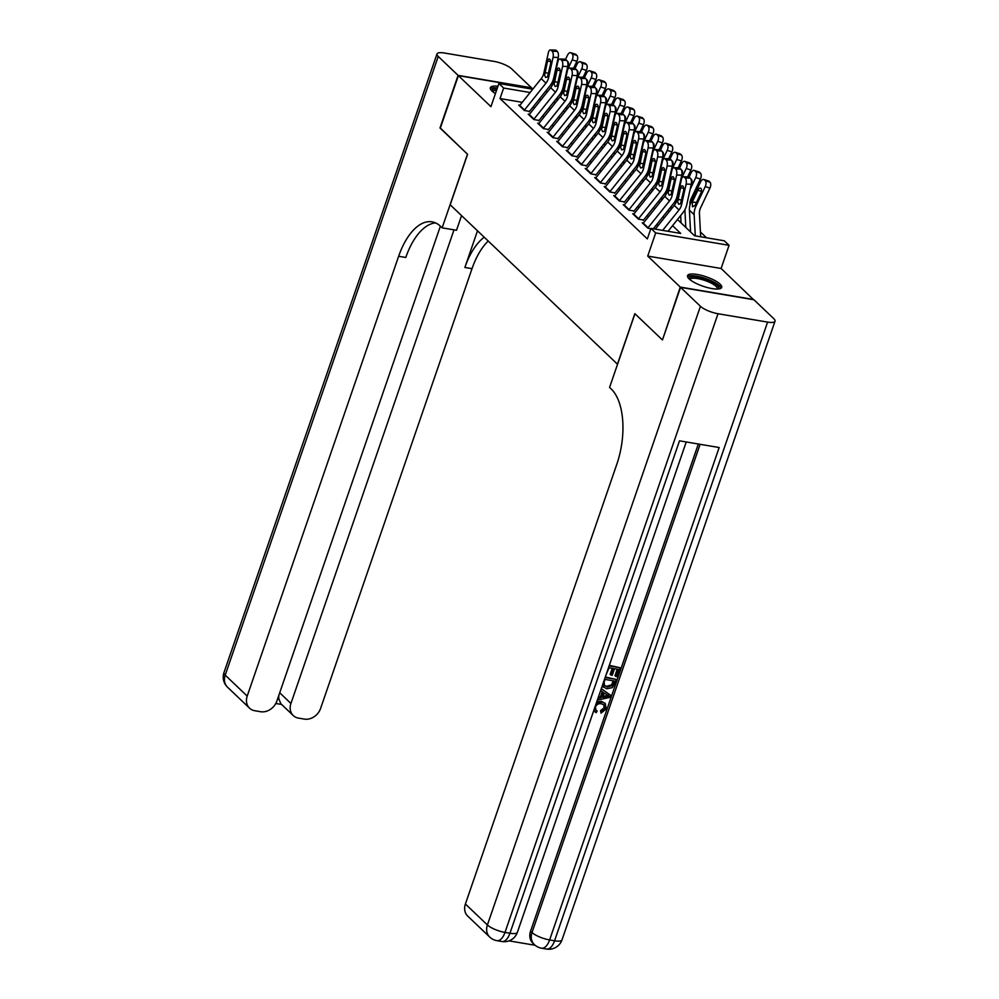 <?xml version="1.0" encoding="UTF-8"?>
<svg xmlns="http://www.w3.org/2000/svg" width="999" height="999" viewBox="0 0 999 999"><rect width="100%" height="100%" fill="white"/><g stroke="black" fill="none" stroke-linecap="round" stroke-linejoin="round"><path stroke-width="1.5" d="M720.079 284.128A18.057 4.983 19 0 0 701.598 275.412A18.057 4.983 19 0 0 687.537 275.637A18.057 4.983 19 0 0 689.135 278.908A18.057 4.983 19 0 0 707.617 287.625A18.057 4.983 19 0 0 721.678 287.4A18.057 4.983 19 0 0 720.079 284.128M497.952 86.251A18.057 4.983 19 0 0 490.347 87.737A18.057 4.983 19 0 0 491.958 90.996A18.057 4.983 19 0 0 495.429 93.581M677.484 219.493L694.567 235.764L724.325 240.796L729.07 245.317L655.694 232.929L650.948 228.396L680.694 233.429L672.552 225.662M753.571 299.7L721.103 268.469L729.07 245.317M532.854 89.086L531.755 88.037L458.379 75.637L490.934 106.656L498.901 83.504L532.742 89.223M706.493 237.787L700.424 231.993M662.524 339.76L680.269 287.088L753.646 299.488M662.162 339.697L634.84 313.661L617.444 364.173L450.199 204.795L467.582 154.283L440.272 128.247L458.379 75.637M643.456 222.989L642.22 222.789L647.926 228.222L650.836 228.709M633.953 213.936L632.717 213.736L638.423 219.168L643.381 220.005M624.45 204.882L623.214 204.67L628.92 210.115L633.878 210.951M614.947 195.829L613.711 195.617L619.417 201.049L624.375 201.885M605.444 186.776L604.208 186.563L609.914 191.995L614.872 192.832M595.941 177.722L594.705 177.51L600.411 182.942L605.369 183.779M586.438 168.656L585.202 168.456L590.909 173.888L595.866 174.725M576.935 159.603L575.699 159.403L581.406 164.835L586.363 165.672M567.432 150.549L566.196 150.337L571.903 155.769L576.86 156.618M557.929 141.496L556.693 141.284L562.4 146.716L567.357 147.552M548.426 132.442L547.19 132.23L552.897 137.662L557.854 138.499M538.923 123.376L537.687 123.177L543.394 128.609L548.351 129.445M529.42 114.323L528.184 114.123L533.891 119.555L538.848 120.392M522.277 102.323L500.024 98.564L647.327 238.923L650.948 228.396M657.979 225.762L656.705 224.538M648.476 216.708L647.202 215.484M638.973 207.655L637.699 206.431M629.47 198.589L628.196 197.377M619.967 189.535L618.693 188.324M610.464 180.482L609.19 179.258M600.961 171.428L599.687 170.205M591.458 162.375L590.184 161.151M581.955 153.322L580.681 152.098M572.452 144.256L571.178 143.044M562.949 135.202L561.675 133.978M553.446 126.149L552.172 124.925M543.943 117.095L542.669 115.872M534.44 108.042L533.166 106.818M519.917 105.27L518.681 105.057L524.388 110.502L529.345 111.339M721.103 268.469L647.727 256.081L680.269 287.088M647.727 256.081L655.694 232.929M500.024 98.564L503.646 88.037L498.901 83.504M553.946 101.761L555.232 102.984M563.448 110.827L564.735 112.038M572.951 119.88L574.238 121.104M582.454 128.933L583.741 130.157M591.957 137.987L593.244 139.211M601.46 147.04L602.747 148.264M610.963 156.106L612.25 157.318M620.466 165.16L621.753 166.371M629.969 174.213L631.256 175.437M639.472 183.267L640.759 184.49M648.975 192.32L650.262 193.544M658.478 201.373L659.765 202.597M667.981 210.439L669.268 211.651M545.504 91.384L547.502 91.721M530.119 92.507L503.646 88.037M664.323 217.832L663.049 216.608M654.82 208.779L653.546 207.555M645.317 199.725L644.043 198.501M635.814 190.659L634.54 189.448M626.311 181.606L625.037 180.382M616.808 172.552L615.534 171.328M607.305 163.499L606.031 162.275M597.802 154.445L596.528 153.222M588.299 145.379L587.025 144.168M578.796 136.326L577.522 135.115M569.293 127.273L568.019 126.049M559.79 118.219L558.516 116.995M550.287 109.166L549.013 107.942M540.784 100.112L539.51 98.889M519.48 105.832A8.104 6.681 -46.4 0 1 519.767 105.457L541.208 78.646A11.576 9.54 133.6 0 0 543.793 73.327L548.339 52.772A4.633 2.11 -88.1 0 1 550.387 49.95A4.633 2.11 -88.1 0 1 551.173 50.325L552.122 51.224L557.28 51.399L556.318 50.487L551.173 50.325M529.183 111.801L549.812 86.001A17.37 14.298 133.6 0 0 553.696 78.022L558.229 57.467L553.084 57.293A4.633 2.11 -88.1 0 0 552.122 51.224M524.238 110.352A8.104 6.681 -46.4 0 1 524.512 109.99L545.966 83.167A11.576 9.54 133.6 0 0 548.551 77.847L553.084 57.293M557.28 51.399A4.633 2.11 91.9 0 1 558.229 57.467M550.387 49.95L555.531 50.125A4.633 2.11 91.9 0 1 556.318 50.487M544.817 74.301L547.502 61.251A3.709 1.698 91.9 0 1 549.138 58.991A3.709 1.698 91.9 0 1 549.775 59.291A3.709 1.698 91.9 0 1 550.536 64.148L547.527 76.873L545.604 77.435L543.793 73.327M573.626 68.207L576.885 61.314L572.19 59.828A4.633 2.435 -72.4 0 0 572.227 53.921L576.91 55.407A4.633 2.435 107.6 0 1 576.885 61.314M566.608 71.628L572.19 59.828M561.488 94.868L561.338 92.02M557.267 100.437L557.13 97.79M565.534 59.328L567.444 55.295A4.633 2.435 -72.4 0 1 570.741 52.697L575.436 54.183A4.633 2.435 107.6 0 1 575.961 54.508L576.91 55.407M575.961 54.508L571.278 53.009L572.227 53.921M567.395 61.376A3.709 1.948 107.6 0 1 567.457 61.389A3.709 1.948 107.6 0 1 567.882 61.651A3.709 1.948 107.6 0 1 567.857 66.371L567.694 66.696M492.082 91.121A15.634 4.308 -161 0 1 497.077 88.799M496.553 90.31A14.473 3.984 19 0 0 492.794 91.633A14.473 3.984 19 0 0 492.769 91.721M497.365 87.974A17.945 4.945 19 0 0 490.359 88.774M689.273 279.021A15.634 4.308 -161 0 1 696.415 276.91A15.634 4.308 -161 0 1 712.412 282.105A15.634 4.308 -161 0 1 718.231 288.998M717.319 289.048A14.473 3.984 19 0 0 717.344 288.961A14.473 3.984 19 0 0 711.425 283.241A14.473 3.984 19 0 0 689.984 279.545A14.473 3.984 19 0 0 689.959 279.62M721.028 288.212A17.945 4.945 19 0 0 713.661 281.943A17.945 4.945 19 0 0 687.549 276.673M440.334 128.034L467.495 154.196L442.132 227.847L440.522 226.311A57.88 28.684 -80.4 0 0 432.043 221.84A57.88 28.684 -80.4 0 0 398.638 256.281L247.203 696.091A13.886 11.439 133.6 0 0 249.525 708.154A13.886 11.439 133.6 0 0 254.757 710.726L260.602 711.713A13.886 11.439 133.6 0 0 276.848 701.098L440.384 226.174M461.55 215.609L456.506 230.282L442.132 227.847M458.091 75.375L531.468 87.762L511.6 68.831A13.886 3.834 19 0 0 494.006 61.389L444.43 53.022A13.886 3.834 19 0 0 437 53.934A13.886 3.834 19 0 0 438.236 56.444L458.091 75.375L439.985 127.984M454.008 229.857L290.934 703.471A13.886 11.439 133.6 0 0 293.244 715.534A13.886 11.439 133.6 0 0 298.476 718.106L304.333 719.093A13.886 11.439 133.6 0 0 320.579 708.478L472.015 268.669A57.88 28.684 -80.4 0 1 488.249 241.046M484.215 237.213A57.88 28.684 -80.4 0 0 464.872 267.47L477.497 230.806M277.585 698.963L278.946 699.188A13.886 11.439 -46.4 0 1 278.908 695.129M435.539 222.902A57.88 28.684 -80.4 0 0 405.781 257.48L398.638 256.281M278.946 699.188L280.881 703.758L293.244 715.534M595.654 709.852L597.165 710.976L596.153 712.699L593.843 710.289M594.805 711.788L593.706 710.689M596.728 701.91L601.41 701.335L605.282 703.471L606.181 708.89L601.048 713.174L600.549 710.614L604.083 707.854L603.846 704.695M601.298 688.636L610.701 695.329L610.002 697.339L597.34 700.137M598.301 697.327L600.424 696.915L602.21 691.72M609.328 665.334L620.192 667.769L617.12 676.673L615.746 676.435L614.984 675.711L617.245 669.155M615.746 676.435L618.206 669.318L614.535 668.693L612.25 675.336L610.127 674.375L612.212 668.306M509.015 940.858L535.127 945.279M489.71 937.037A13.886 13.886 0 0 0 496.978 940.671A13.886 6.881 99.6 0 0 504.994 932.417A13.886 3.834 -161 0 1 487.4 924.974A13.886 11.439 133.6 0 0 489.71 937.037L467.707 916.071A13.886 11.439 -46.4 0 1 465.397 904.008L487.4 924.974L700.424 306.293A13.886 3.834 19 0 0 718.019 313.736L504.994 932.417L509.952 933.253L679.507 440.834L719.168 447.527L549.612 939.947A13.886 3.834 -161 0 1 532.017 932.504A13.886 11.439 133.6 0 0 534.328 944.567L532.904 943.218A13.886 11.439 -46.4 0 1 530.581 931.143L532.017 932.504L700.112 444.318M698.326 444.006L530.581 931.143M605.119 677.547L616.171 679.42L614.685 683.741L612.262 687.637L606.718 688.786L602.172 686.088M605.307 676.985L616.171 679.42M700.424 306.293L680.556 287.362L662.449 339.972L634.939 313.761L609.577 387.412L611.188 388.948A57.88 28.684 99.6 0 1 616.833 464.198L465.397 904.008M718.019 313.736L767.594 322.103A13.886 3.834 19 0 0 775.037 321.191A13.886 3.834 19 0 0 773.788 318.681L753.933 299.762L680.556 287.362M610.889 675.099L613.174 668.468L609.053 667.769L605.956 675.124M609.128 665.896L620.192 667.769M603.346 687.275L602.335 685.639M603.958 685.152L607.367 687.012L612.337 685.576L614.185 680.968L605.032 679.42L604.145 682.03L604.432 685.764M604.108 685.389L606.605 686.288L611.588 684.852L613.236 680.806M607.367 687.012L606.605 686.288M612.337 685.576L611.588 684.852M613.311 683.528L612.549 682.804M597.976 698.264L601.186 697.639L603.034 692.257L600.599 690.671M601.236 688.798L610.701 695.329M607.08 694.867L604.233 693.019L602.747 697.327L608.978 696.103L607.08 694.867M601.186 697.639L600.424 696.915M603.071 696.39L608.216 695.379M601.048 713.174L601.311 711.338L604.845 708.578L604.258 705.019L601.573 703.845C598.838 703.221 596.778 704.245 595.404 706.93L595.991 710.252L597.165 710.976M604.845 708.578L604.083 707.854M601.311 711.338L600.549 710.614M596.203 703.446L602.172 702.06L601.41 701.335M602.172 702.06L605.282 703.471M528.983 114.885A8.104 6.681 -46.4 0 1 529.27 114.51L550.711 87.7A11.576 9.54 133.6 0 0 553.296 82.38L557.842 61.826A4.633 2.11 -88.1 0 1 559.89 59.003A4.633 2.11 -88.1 0 1 560.676 59.378L561.625 60.277L566.783 60.452L565.821 59.54L560.676 59.378M538.686 120.854L559.315 95.055A17.37 14.298 133.6 0 0 563.199 87.075L567.732 66.521L562.587 66.346A4.633 2.11 -88.1 0 0 561.625 60.277M533.741 119.405A8.104 6.681 -46.4 0 1 534.015 119.043L555.469 92.22A11.576 9.54 133.6 0 0 558.054 86.901L562.587 66.346M566.783 60.452A4.633 2.11 91.9 0 1 567.732 66.521M559.89 59.003L565.034 59.178A4.633 2.11 91.9 0 1 565.821 59.54M554.32 83.354L557.005 70.305A3.709 1.698 91.9 0 1 558.641 68.057A3.709 1.698 91.9 0 1 559.278 68.344A3.709 1.698 91.9 0 1 560.039 73.202L557.03 85.926L555.107 86.488L553.296 82.38M538.486 123.938A8.104 6.681 -46.4 0 1 538.773 123.576L560.214 96.753A11.576 9.54 133.6 0 0 562.799 91.433L567.345 70.879A4.633 2.11 -88.1 0 1 569.393 68.057A4.633 2.11 -88.1 0 1 570.179 68.431L571.128 69.331L576.286 69.505L575.324 68.606L570.179 68.431M548.189 129.907L568.818 104.108A17.37 14.298 133.6 0 0 572.702 96.129L577.235 75.574L572.09 75.412A4.633 2.11 -88.1 0 0 571.128 69.331M543.244 128.471A8.104 6.681 -46.4 0 1 543.518 128.097L564.972 101.286A11.576 9.54 133.6 0 0 567.557 95.966L572.09 75.412M576.286 69.505A4.633 2.11 91.9 0 1 577.235 75.574M569.393 68.057L574.537 68.232A4.633 2.11 91.9 0 1 575.324 68.606M563.823 92.407L566.508 79.358A3.709 1.698 91.9 0 1 568.144 77.11A3.709 1.698 91.9 0 1 568.781 77.398A3.709 1.698 91.9 0 1 569.542 82.255L566.533 94.992L564.61 95.542L562.799 91.433M547.989 132.992A8.104 6.681 -46.4 0 1 548.276 132.63L569.717 105.807A11.576 9.54 133.6 0 0 572.302 100.487L576.848 79.932A4.633 2.11 -88.1 0 1 578.896 77.123A4.633 2.11 -88.1 0 1 579.682 77.485L580.631 78.397L585.789 78.559L584.827 77.66L579.682 77.485M557.692 138.973L578.321 113.174A17.37 14.298 133.6 0 0 582.205 105.195L586.738 84.628L581.593 84.465A4.633 2.11 -88.1 0 0 580.631 78.397M552.747 137.525A8.104 6.681 -46.4 0 1 553.021 137.15L574.475 110.34A11.576 9.54 133.6 0 0 577.06 105.02L581.593 84.465M585.789 78.559A4.633 2.11 91.9 0 1 586.738 84.628M578.896 77.123L584.04 77.285A4.633 2.11 91.9 0 1 584.827 77.66M573.326 101.461L576.011 88.412A3.709 1.698 91.9 0 1 577.647 86.164A3.709 1.698 91.9 0 1 578.284 86.463A3.709 1.698 91.9 0 1 579.045 91.309L576.036 104.046L574.113 104.595L572.302 100.487M557.492 142.045A8.104 6.681 -46.4 0 1 557.779 141.683L579.22 114.86A11.576 9.54 133.6 0 0 581.805 109.54L586.351 88.986A4.633 2.11 -88.1 0 1 588.399 86.176A4.633 2.11 -88.1 0 1 589.185 86.538L590.134 87.45L595.292 87.612L594.33 86.713L589.185 86.538M567.195 148.027L587.824 122.228A17.37 14.298 133.6 0 0 591.708 114.248L596.241 93.694L591.096 93.519A4.633 2.11 -88.1 0 0 590.134 87.45M562.25 146.578A8.104 6.681 -46.4 0 1 562.524 146.216L583.978 119.393A11.576 9.54 133.6 0 0 586.563 114.073L591.096 93.519M595.292 87.612A4.633 2.11 91.9 0 1 596.241 93.694M588.399 86.176L593.543 86.339A4.633 2.11 91.9 0 1 594.33 86.713M582.829 110.527L585.514 97.477A3.709 1.698 91.9 0 1 587.15 95.217A3.709 1.698 91.9 0 1 587.787 95.517A3.709 1.698 91.9 0 1 588.548 100.375L585.539 113.099L583.616 113.649L581.805 109.54M583.129 77.26L586.388 70.367L581.693 68.881A4.633 2.435 -72.4 0 0 581.73 62.974L586.413 64.46A4.633 2.435 107.6 0 1 586.388 70.367M576.111 80.682L581.693 68.881M570.991 103.921L570.841 101.074M566.77 109.49L566.633 106.843M575.037 68.382L576.947 64.348A4.633 2.435 -72.4 0 1 580.244 61.751L584.939 63.237A4.633 2.435 107.6 0 1 585.464 63.561L586.413 64.46M585.464 63.561L580.781 62.075L581.73 62.974M576.898 70.43A3.709 1.948 107.6 0 1 576.96 70.454A3.709 1.948 107.6 0 1 577.385 70.704A3.709 1.948 107.6 0 1 577.36 75.424L577.197 75.762M592.632 86.314L595.891 79.421L591.196 77.934A4.633 2.435 -72.4 0 0 591.233 72.028L595.916 73.526A4.633 2.435 107.6 0 1 595.891 79.421M585.614 89.735L591.196 77.934M580.494 112.974L580.344 110.14M576.273 118.544L576.136 115.896M584.54 77.435L586.45 73.402A4.633 2.435 -72.4 0 1 589.747 70.804L594.442 72.29A4.633 2.435 107.6 0 1 594.967 72.615L595.916 73.526M594.967 72.615L590.284 71.129L591.233 72.028M586.401 79.483A3.709 1.948 107.6 0 1 586.463 79.508A3.709 1.948 107.6 0 1 586.888 79.758A3.709 1.948 107.6 0 1 586.863 84.49L586.7 84.815M602.135 95.367L605.394 88.486L600.699 86.988A4.633 2.435 -72.4 0 0 600.736 81.094L605.419 82.58A4.633 2.435 107.6 0 1 605.394 88.486M595.117 98.789L600.699 86.988M589.997 122.04L589.847 119.193M585.776 127.597L585.639 124.962M594.043 86.488L595.953 82.467A4.633 2.435 -72.4 0 1 599.25 79.858L603.945 81.356A4.633 2.435 107.6 0 1 604.47 81.668L605.419 82.58M604.47 81.668L599.787 80.182L600.736 81.094M595.904 88.549A3.709 1.948 107.6 0 1 595.966 88.561A3.709 1.948 107.6 0 1 596.391 88.824A3.709 1.948 107.6 0 1 596.366 93.544L596.203 93.869M611.638 104.42L614.897 97.54L610.202 96.041A4.633 2.435 -72.4 0 0 610.239 90.147L614.922 91.633A4.633 2.435 107.6 0 1 614.897 97.54M604.62 107.842L610.202 96.041M599.5 131.094L599.35 128.247M595.279 136.663L595.142 134.016M603.546 95.542L605.456 91.521A4.633 2.435 -72.4 0 1 608.753 88.911L613.448 90.41A4.633 2.435 107.6 0 1 613.973 90.734L614.922 91.633M613.973 90.734L609.29 89.236L610.239 90.147M605.406 97.602A3.709 1.948 107.6 0 1 605.469 97.615A3.709 1.948 107.6 0 1 605.894 97.877A3.709 1.948 107.6 0 1 605.869 102.597L605.706 102.922M566.995 151.111A8.104 6.681 -46.4 0 1 567.282 150.737L588.723 123.926A11.576 9.54 133.6 0 0 591.308 118.606L595.854 98.039A4.633 2.11 -88.1 0 1 597.902 95.23A4.633 2.11 -88.1 0 1 598.688 95.592L599.637 96.503L604.795 96.678L603.833 95.767L598.688 95.592M576.698 157.08L597.327 131.281A17.37 14.298 133.6 0 0 601.211 123.302L605.744 102.747L600.599 102.572A4.633 2.11 -88.1 0 0 599.637 96.503M571.753 155.632A8.104 6.681 -46.4 0 1 572.027 155.27L593.481 128.446A11.576 9.54 133.6 0 0 596.066 123.127L600.599 102.572M604.795 96.678A4.633 2.11 91.9 0 1 605.744 102.747M597.902 95.23L603.046 95.405A4.633 2.11 91.9 0 1 603.833 95.767M592.332 119.58L595.017 106.531A3.709 1.698 91.9 0 1 596.653 104.271A3.709 1.698 91.9 0 1 597.29 104.57A3.709 1.698 91.9 0 1 598.051 109.428L595.042 122.153L593.119 122.715L591.308 118.606M621.141 113.486L624.4 106.593L619.705 105.107A4.633 2.435 -72.4 0 0 619.742 99.201L624.425 100.687A4.633 2.435 107.6 0 1 624.4 106.593M614.123 116.908L619.705 105.107M609.003 140.147L608.853 137.3M604.782 145.717L604.645 143.069M613.049 104.608L614.959 100.574A4.633 2.435 -72.4 0 1 618.256 97.977L622.951 99.463A4.633 2.435 107.6 0 1 623.476 99.788L624.425 100.687M623.476 99.788L618.793 98.289L619.742 99.201M614.909 106.656A3.709 1.948 107.6 0 1 614.972 106.668A3.709 1.948 107.6 0 1 615.396 106.93A3.709 1.948 107.6 0 1 615.372 111.651L615.209 111.975M576.498 160.165A8.104 6.681 -46.4 0 1 576.785 159.79L598.226 132.979A11.576 9.54 133.6 0 0 600.811 127.66L605.357 107.105A4.633 2.11 -88.1 0 1 607.404 104.283A4.633 2.11 -88.1 0 1 608.191 104.658L609.14 105.557L614.298 105.732L613.336 104.82L608.191 104.658M586.201 166.134L606.83 140.335A17.37 14.298 133.6 0 0 610.714 132.355L615.247 111.801L610.102 111.626A4.633 2.11 -88.1 0 0 609.14 105.557M581.256 164.685A8.104 6.681 -46.4 0 1 581.53 164.323L602.984 137.5A11.576 9.54 133.6 0 0 605.569 132.18L610.102 111.626M614.298 105.732A4.633 2.11 91.9 0 1 615.247 111.801M607.404 104.283L612.549 104.458A4.633 2.11 91.9 0 1 613.336 104.82M601.835 128.634L604.52 115.584A3.709 1.698 91.9 0 1 606.156 113.324A3.709 1.698 91.9 0 1 606.793 113.624A3.709 1.698 91.9 0 1 607.554 118.481L604.545 131.206L602.622 131.768L600.811 127.66M630.644 122.54L633.903 115.647L629.208 114.161A4.633 2.435 -72.4 0 0 629.245 108.254L633.928 109.74A4.633 2.435 107.6 0 1 633.903 115.647M623.626 125.961L629.208 114.161M618.506 149.201L618.356 146.353M614.285 154.77L614.148 152.123M622.552 113.661L624.462 109.628A4.633 2.435 -72.4 0 1 627.759 107.03L632.454 108.516A4.633 2.435 107.6 0 1 632.979 108.841L633.928 109.74M632.979 108.841L628.296 107.355L629.245 108.254M624.412 115.709A3.709 1.948 107.6 0 1 624.475 115.722A3.709 1.948 107.6 0 1 624.899 115.984A3.709 1.948 107.6 0 1 624.875 120.704L624.712 121.041M586.001 169.218A8.104 6.681 -46.4 0 1 586.288 168.843L607.729 142.033A11.576 9.54 133.6 0 0 610.314 136.713L614.86 116.159A4.633 2.11 -88.1 0 1 616.907 113.337A4.633 2.11 -88.1 0 1 617.694 113.711L618.643 114.61L623.801 114.785L622.839 113.874L617.694 113.711M595.704 175.187L616.333 149.388A17.37 14.298 133.6 0 0 620.217 141.408L624.75 120.854L619.605 120.679A4.633 2.11 -88.1 0 0 618.643 114.61M590.759 173.739A8.104 6.681 -46.4 0 1 591.033 173.376L612.487 146.566A11.576 9.54 133.6 0 0 615.072 141.246L619.605 120.679M623.801 114.785A4.633 2.11 91.9 0 1 624.75 120.854M616.907 113.337L622.052 113.511A4.633 2.11 91.9 0 1 622.839 113.874M611.338 137.687L614.023 124.638A3.709 1.698 91.9 0 1 615.659 122.39A3.709 1.698 91.9 0 1 616.296 122.677A3.709 1.698 91.9 0 1 617.057 127.535L614.048 140.26L612.125 140.822L610.314 136.713M640.147 131.593L643.406 124.7L638.711 123.214A4.633 2.435 -72.4 0 0 638.748 117.308L643.431 118.806A4.633 2.435 107.6 0 1 643.406 124.7M633.129 135.015L638.711 123.214M628.009 158.254L627.859 155.407M623.788 163.824L623.651 161.176M632.055 122.715L633.965 118.681A4.633 2.435 -72.4 0 1 637.262 116.084L641.957 117.57A4.633 2.435 107.6 0 1 642.482 117.894L643.431 118.806M642.482 117.894L637.799 116.408L638.748 117.308M633.915 124.763A3.709 1.948 107.6 0 1 633.978 124.788A3.709 1.948 107.6 0 1 634.402 125.037A3.709 1.948 107.6 0 1 634.377 129.758L634.215 130.095M595.504 178.272A8.104 6.681 -46.4 0 1 595.791 177.909L617.232 151.086A11.576 9.54 133.6 0 0 619.817 145.767L624.363 125.212A4.633 2.11 -88.1 0 1 626.41 122.39A4.633 2.11 -88.1 0 1 627.197 122.765L628.146 123.664L633.304 123.839L632.342 122.939L627.197 122.765M605.207 184.253L625.836 158.441A17.37 14.298 133.6 0 0 629.72 150.462L634.253 129.907L629.108 129.745A4.633 2.11 -88.1 0 0 628.146 123.664M600.262 182.805A8.104 6.681 -46.4 0 1 600.536 182.43L621.99 155.619A11.576 9.54 133.6 0 0 624.575 150.3L629.108 129.745M633.304 123.839A4.633 2.11 91.9 0 1 634.253 129.907M626.41 122.39L631.555 122.565A4.633 2.11 91.9 0 1 632.342 122.939M620.841 146.741L623.526 133.691A3.709 1.698 91.9 0 1 625.162 131.443A3.709 1.698 91.9 0 1 625.799 131.731A3.709 1.698 91.9 0 1 626.56 136.588L623.551 149.326L621.628 149.875L619.817 145.767M649.65 140.647L652.909 133.754L648.214 132.268A4.633 2.435 -72.4 0 0 648.251 126.361L652.934 127.86A4.633 2.435 107.6 0 1 652.909 133.754M642.632 144.068L648.214 132.268M637.512 167.308L637.362 164.473M633.291 172.877L633.154 170.23M641.558 131.768L643.468 127.747A4.633 2.435 -72.4 0 1 646.765 125.137L651.46 126.623A4.633 2.435 107.6 0 1 651.985 126.948L652.934 127.86M651.985 126.948L647.302 125.462L648.251 126.361M643.418 133.816A3.709 1.948 107.6 0 1 643.481 133.841A3.709 1.948 107.6 0 1 643.905 134.091A3.709 1.948 107.6 0 1 643.88 138.824L643.718 139.148M605.007 187.325A8.104 6.681 -46.4 0 1 605.294 186.963L626.735 160.14A11.576 9.54 133.6 0 0 629.32 154.82L633.865 134.266A4.633 2.11 -88.1 0 1 635.913 131.456A4.633 2.11 -88.1 0 1 636.7 131.818L637.649 132.73L642.807 132.892L641.845 131.993L636.7 131.818M614.71 193.307L635.339 167.507A17.37 14.298 133.6 0 0 639.223 159.528L643.756 138.973L638.611 138.799A4.633 2.11 -88.1 0 0 637.649 132.73M609.765 191.858A8.104 6.681 -46.4 0 1 610.039 191.483L631.493 164.673A11.576 9.54 133.6 0 0 634.078 159.353L638.611 138.799M642.807 132.892A4.633 2.11 91.9 0 1 643.756 138.973M635.913 131.456L641.058 131.618A4.633 2.11 91.9 0 1 641.845 131.993M630.344 155.794L633.029 142.745A3.709 1.698 91.9 0 1 634.665 140.497A3.709 1.698 91.9 0 1 635.302 140.797A3.709 1.698 91.9 0 1 636.063 145.642L633.054 158.379L631.131 158.928L629.32 154.82M659.153 149.7L662.412 142.82L657.717 141.321A4.633 2.435 -72.4 0 0 657.754 135.427L662.437 136.913A4.633 2.435 107.6 0 1 662.412 142.82M652.135 153.122L657.717 141.321M647.015 176.373L646.865 173.526M642.794 181.93L642.657 179.296M651.061 140.822L652.971 136.801A4.633 2.435 -72.4 0 1 656.268 134.191L660.963 135.689A4.633 2.435 107.6 0 1 661.488 136.001L662.437 136.913M661.488 136.001L656.805 134.515L657.754 135.427M652.921 142.882A3.709 1.948 107.6 0 1 652.984 142.894A3.709 1.948 107.6 0 1 653.408 143.157A3.709 1.948 107.6 0 1 653.383 147.877L653.221 148.202M614.51 196.378A8.104 6.681 -46.4 0 1 614.797 196.016L636.238 169.206A11.576 9.54 133.6 0 0 638.823 163.873L643.368 143.319A4.633 2.11 -88.1 0 1 645.416 140.509A4.633 2.11 -88.1 0 1 646.203 140.871L647.152 141.783L652.31 141.958L651.348 141.046L646.203 140.871M624.213 202.36L644.842 176.561A17.37 14.298 133.6 0 0 648.726 168.581L653.259 148.027L648.114 147.852A4.633 2.11 -88.1 0 0 647.152 141.783M619.268 200.911A8.104 6.681 -46.4 0 1 619.542 200.549L640.996 173.726A11.576 9.54 133.6 0 0 643.581 168.406L648.114 147.852M652.31 141.958A4.633 2.11 91.9 0 1 653.259 148.027M645.416 140.509L650.561 140.684A4.633 2.11 91.9 0 1 651.348 141.046M639.847 164.86L642.532 151.811A3.709 1.698 91.9 0 1 644.168 149.55A3.709 1.698 91.9 0 1 644.805 149.85A3.709 1.698 91.9 0 1 645.566 154.708L642.557 167.432L640.634 167.982L638.823 163.873M668.656 158.754L671.915 151.873L667.22 150.374A4.633 2.435 -72.4 0 0 667.257 144.48L671.94 145.966A4.633 2.435 107.6 0 1 671.915 151.873M661.638 162.175L667.22 150.374M656.518 185.427L656.368 182.58M652.297 190.996L652.16 188.349M660.564 149.875L662.474 145.854A4.633 2.435 -72.4 0 1 665.771 143.244L670.466 144.743A4.633 2.435 107.6 0 1 670.991 145.067L671.94 145.966M670.991 145.067L666.308 143.569L667.257 144.48M662.424 151.935A3.709 1.948 107.6 0 1 662.487 151.948A3.709 1.948 107.6 0 1 662.911 152.21A3.709 1.948 107.6 0 1 662.886 156.93L662.724 157.255M624.013 205.444A8.104 6.681 -46.4 0 1 624.3 205.07L645.741 178.259A11.576 9.54 133.6 0 0 648.326 172.939L652.871 152.385A4.633 2.11 -88.1 0 1 654.919 149.563A4.633 2.11 -88.1 0 1 655.706 149.925L656.655 150.837L661.813 151.011L660.851 150.1L655.706 149.925M633.716 211.413L654.345 185.614A17.37 14.298 133.6 0 0 658.229 177.635L662.762 157.08L657.617 156.905A4.633 2.11 -88.1 0 0 656.655 150.837M628.771 209.965A8.104 6.681 -46.4 0 1 629.045 209.603L650.499 182.78A11.576 9.54 133.6 0 0 653.084 177.46L657.617 156.905M661.813 151.011A4.633 2.11 91.9 0 1 662.762 157.08M654.919 149.563L660.064 149.738A4.633 2.11 91.9 0 1 660.851 150.1M649.35 173.913L652.035 160.864A3.709 1.698 91.9 0 1 653.671 158.604A3.709 1.698 91.9 0 1 654.308 158.903A3.709 1.698 91.9 0 1 655.069 163.761L652.06 176.486L650.137 177.048L648.326 172.939M678.159 167.82L681.418 160.926L676.723 159.44A4.633 2.435 -72.4 0 0 676.76 153.534L681.443 155.02A4.633 2.435 107.6 0 1 681.418 160.926M671.141 171.241L676.723 159.44M666.021 194.48L665.871 191.633M661.8 200.05L661.663 197.402M670.067 158.941L671.977 154.907A4.633 2.435 -72.4 0 1 675.274 152.31L679.969 153.796A4.633 2.435 107.6 0 1 680.494 154.121L681.443 155.02M680.494 154.121L675.811 152.622L676.76 153.534M671.927 160.989A3.709 1.948 107.6 0 1 671.99 161.001A3.709 1.948 107.6 0 1 672.414 161.264A3.709 1.948 107.6 0 1 672.389 165.984L672.227 166.309M633.516 214.498A8.104 6.681 -46.4 0 1 633.803 214.123L655.244 187.312A11.576 9.54 133.6 0 0 657.829 181.993L662.374 161.438A4.633 2.11 -88.1 0 1 664.422 158.616A4.633 2.11 -88.1 0 1 665.209 158.991L666.158 159.89L671.316 160.065L670.354 159.153L665.209 158.991M643.219 220.467L663.848 194.668A17.37 14.298 133.6 0 0 667.732 186.688L672.265 166.134L667.12 165.959A4.633 2.11 -88.1 0 0 666.158 159.89M638.274 219.018A8.104 6.681 -46.4 0 1 638.548 218.656L660.002 191.833A11.576 9.54 133.6 0 0 662.587 186.513L667.12 165.959M671.316 160.065A4.633 2.11 91.9 0 1 672.265 166.134M664.422 158.616L669.567 158.791A4.633 2.11 91.9 0 1 670.354 159.153M658.853 182.967L661.538 169.917A3.709 1.698 91.9 0 1 663.174 167.67A3.709 1.698 91.9 0 1 663.811 167.957A3.709 1.698 91.9 0 1 664.572 172.815L661.563 185.539L659.64 186.101L657.829 181.993M687.662 176.873L690.921 169.98L686.226 168.494A4.633 2.435 -72.4 0 0 686.263 162.587L690.946 164.073A4.633 2.435 107.6 0 1 690.921 169.98M680.644 180.295L686.226 168.494M675.524 203.534L675.374 200.687M671.303 209.103L671.166 206.456M679.57 167.994L681.48 163.961A4.633 2.435 -72.4 0 1 684.777 161.363L689.472 162.849A4.633 2.435 107.6 0 1 689.997 163.174L690.946 164.073M689.997 163.174L685.314 161.688L686.263 162.587M681.43 170.042A3.709 1.948 107.6 0 1 681.493 170.067A3.709 1.948 107.6 0 1 681.917 170.317A3.709 1.948 107.6 0 1 681.892 175.037L681.73 175.374M643.019 223.551A8.104 6.681 -46.4 0 1 643.306 223.189L664.747 196.366A11.576 9.54 133.6 0 0 667.332 191.046L671.877 170.492A4.633 2.11 -88.1 0 1 673.925 167.67A4.633 2.11 -88.1 0 1 674.712 168.044L675.661 168.943L680.819 169.118L679.857 168.219L674.712 168.044M653.296 228.796L673.351 203.721A17.37 14.298 133.6 0 0 677.235 195.742L681.768 175.187L676.623 175.025A4.633 2.11 -88.1 0 0 675.661 168.943M647.777 228.084A8.104 6.681 -46.4 0 1 648.051 227.71L669.505 200.899A11.576 9.54 133.6 0 0 672.09 195.579L676.623 175.025M680.819 169.118A4.633 2.11 91.9 0 1 681.768 175.187M673.925 167.67L679.07 167.844A4.633 2.11 91.9 0 1 679.857 168.219M668.356 192.02L671.041 178.971A3.709 1.698 91.9 0 1 672.677 176.723A3.709 1.698 91.9 0 1 673.314 177.01A3.709 1.698 91.9 0 1 674.075 181.868L671.066 194.593L669.143 195.155L667.332 191.046M689.959 205.032L689.922 204.345A11.576 9.54 -46.4 0 1 691.083 198.789L700.424 179.033L695.729 177.547A4.633 2.435 -72.4 0 0 695.766 171.641L700.449 173.139A4.633 2.435 107.6 0 1 700.424 179.033M690.147 189.348L695.729 177.547M685.814 227.422L684.877 209.753M681.068 222.889L680.669 215.509M689.073 177.048L690.983 173.014A4.633 2.435 -72.4 0 1 694.28 170.417L698.975 171.903A4.633 2.435 107.6 0 1 699.5 172.228L700.449 173.139M699.5 172.228L694.817 170.742L695.766 171.641M690.933 179.096A3.709 1.948 107.6 0 1 690.996 179.121A3.709 1.948 107.6 0 1 691.42 179.37A3.709 1.948 107.6 0 1 691.395 184.103L691.233 184.428M655.282 229.133L674.25 205.419A11.576 9.54 133.6 0 0 676.835 200.1L681.38 179.545A4.633 2.11 -88.1 0 1 683.428 176.736A4.633 2.11 -88.1 0 1 684.215 177.098L685.164 178.009L690.321 178.172L689.36 177.273L684.215 177.098M668.056 231.293L682.854 212.787A17.37 14.298 133.6 0 0 686.738 204.807L691.271 184.241L686.126 184.078A4.633 2.11 -88.1 0 0 685.164 178.009M662.662 230.382L679.008 209.952A11.576 9.54 133.6 0 0 681.593 204.633L686.126 184.078M690.321 178.172A4.633 2.11 91.9 0 1 691.271 184.241M683.428 176.736L688.573 176.898A4.633 2.11 91.9 0 1 689.36 177.273M677.859 201.074L680.544 188.024A3.709 1.698 91.9 0 1 682.18 185.777A3.709 1.698 91.9 0 1 682.816 186.064A3.709 1.698 91.9 0 1 683.578 190.921L680.569 203.659L678.646 204.208L676.835 200.1M700.674 236.8L699.425 213.399A11.576 9.54 -46.4 0 1 700.586 207.842L709.927 188.099L705.232 186.601A4.633 2.435 -72.4 0 0 705.269 180.694L709.952 182.193A4.633 2.435 107.6 0 1 709.927 188.099M695.292 235.889L694.155 214.685A17.37 14.298 -46.4 0 1 695.891 206.343L705.232 186.601M690.571 231.955L689.41 210.165A17.37 14.298 -46.4 0 1 691.146 201.823L700.486 182.08A4.633 2.435 -72.4 0 1 703.783 179.47L708.478 180.969A4.633 2.435 107.6 0 1 709.003 181.281L709.952 182.193M701.448 191.396L697.851 190.26A3.709 1.948 107.6 0 1 700.499 188.174A3.709 1.948 107.6 0 1 700.923 188.436A3.709 1.948 107.6 0 1 700.898 193.157L695.017 205.507L692.469 206.818L692.295 202.023L696.478 202.497M709.003 181.281L704.32 179.795L705.269 180.694M697.851 190.26L692.295 202.023M548.551 77.847L547.527 76.873M545.966 83.167L541.208 78.646M524.512 109.99L519.767 105.457M550.636 61.351L547.502 61.251M545.004 72.552L548.513 73.339M464.872 267.47L472.015 268.669M438.236 56.444L225.212 675.124L247.203 696.091M279.72 692.782L290.934 703.471M225.212 675.124A13.886 3.834 -161 0 1 223.963 672.614A13.886 13.886 0 0 0 227.522 687.187A13.886 11.439 -46.4 0 1 225.212 675.124M534.328 944.567A13.886 13.886 0 0 0 541.595 948.213A13.886 6.881 99.6 0 0 549.612 939.947L554.57 940.783L767.594 322.103M562 939.872A13.886 3.834 -161 0 1 554.57 940.783A13.886 6.881 -80.4 0 1 546.553 949.05A13.886 13.886 0 0 0 562 939.872L775.037 321.191M517.382 932.342A13.886 3.834 -161 0 1 509.952 933.253A13.886 6.881 -80.4 0 1 501.935 941.508A13.886 13.886 0 0 0 517.382 932.342L686.238 441.97M606.293 696.628L605.531 695.903M558.054 86.901L557.03 85.926M555.469 92.22L550.711 87.7M534.015 119.043L529.27 114.51M560.139 70.405L557.005 70.305M554.507 81.606L558.016 82.405M567.557 95.966L566.533 94.992M564.972 101.286L560.214 96.753M543.518 128.097L538.773 123.576M569.642 79.47L566.508 79.358M564.01 90.672L567.519 91.458M577.06 105.02L576.036 104.046M574.475 110.34L569.717 105.807M553.021 137.15L548.276 132.63M579.145 88.524L576.011 88.412M573.513 99.725L577.022 100.512M586.563 114.073L585.539 113.099M583.978 119.393L579.22 114.86M562.524 146.216L557.779 141.683M588.648 97.577L585.514 97.477M583.016 108.779L586.525 109.565M596.066 123.127L595.042 122.153M593.481 128.446L588.723 123.926M572.027 155.27L567.282 150.737M598.151 106.631L595.017 106.531M592.519 117.832L596.028 118.619M605.569 132.18L604.545 131.206M602.984 137.5L598.226 132.979M581.53 164.323L576.785 159.79M607.654 115.684L604.52 115.584M602.022 126.885L605.531 127.672M615.072 141.246L614.048 140.26M612.487 146.566L607.729 142.033M591.033 173.376L586.288 168.843M617.157 124.738L614.023 124.638M611.525 135.939L615.034 136.738M624.575 150.3L623.551 149.326M621.99 155.619L617.232 151.086M600.536 182.43L595.791 177.909M626.66 133.804L623.526 133.691M621.028 145.005L624.537 145.792M634.078 159.353L633.054 158.379M631.493 164.673L626.735 160.14M610.039 191.483L605.294 186.963M636.163 142.857L633.029 142.745M630.531 154.058L634.04 154.845M643.581 168.406L642.557 167.432M640.996 173.726L636.238 169.206M619.542 200.549L614.797 196.016M645.666 151.91L642.532 151.811M640.034 163.112L643.543 163.898M653.084 177.46L652.06 176.486M650.499 182.78L645.741 178.259M629.045 209.603L624.3 205.07M655.169 160.964L652.035 160.864M649.537 172.165L653.046 172.952M662.587 186.513L661.563 185.539M660.002 191.833L655.244 187.312M638.548 218.656L633.803 214.123M664.672 170.017L661.538 169.917M659.04 181.219L662.549 182.018M672.09 195.579L671.066 194.593M669.505 200.899L664.747 196.366M648.051 227.71L643.306 223.189M674.175 179.083L671.041 178.971M668.543 190.285L672.052 191.071M681.593 204.633L680.569 203.659M679.008 209.952L674.25 205.419M683.678 188.137L680.544 188.024M678.046 199.338L681.555 200.125M691.146 201.823L692.02 202.66M689.41 210.165L694.155 214.685M695.017 205.507L695.891 206.343M437 53.934L223.963 672.614M227.522 687.187L249.525 708.154M275.799 703.471L281.606 704.445M541.595 948.213L546.553 949.05M496.978 940.671L501.935 941.508"/></g></svg>
